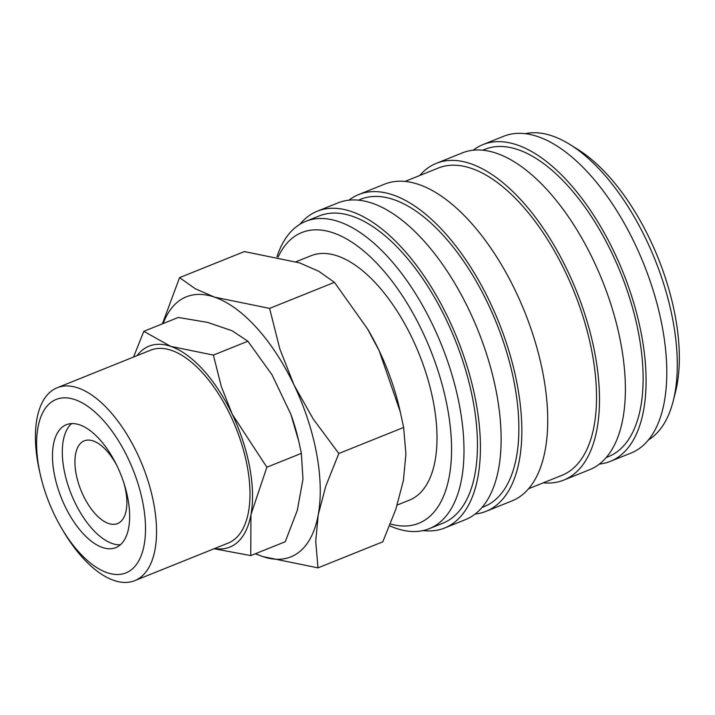 <?xml version="1.0" encoding="UTF-8"?>
<svg xmlns="http://www.w3.org/2000/svg" width="715" height="715" viewBox="0 0 715 715"><rect width="100%" height="100%" fill="white"/><g stroke="black" fill="none" stroke-linecap="round" stroke-linejoin="round"><path stroke-width="1.07" d="M389.684 525.802A165.612 79.883 -111.9 0 0 429.295 528.671A165.612 79.883 -111.9 0 0 438.349 523.532A165.612 79.883 -111.9 0 0 437.473 335.326A165.612 79.883 -111.9 0 0 305.725 221.355A165.612 79.883 -111.9 0 0 296.671 226.494A165.612 79.883 -111.9 0 0 276.964 256.783M390.417 523.97A156.701 75.584 -111.9 0 0 427.293 518.447A156.701 75.584 -111.9 0 0 422.252 331.188A156.701 75.584 -111.9 0 0 293.239 237.398A156.701 75.584 -111.9 0 0 278.117 257.034M429.295 528.671L442.755 523.255A165.612 79.883 -111.9 0 0 451.808 518.125A165.612 79.883 -111.9 0 0 450.933 329.919A165.612 79.883 -111.9 0 0 319.185 215.939L305.725 221.355M423.074 530.584A170.715 82.341 -111.9 0 0 444.659 527.983L465.367 519.662A170.715 82.341 -111.9 0 0 474.697 514.362A170.715 82.341 -111.9 0 0 473.795 320.365A170.715 82.341 -111.9 0 0 337.989 202.89L317.281 211.211A170.715 82.341 -111.9 0 0 307.951 216.511A170.715 82.341 -111.9 0 0 299.907 224.287M444.659 527.983A170.715 82.341 -111.9 0 0 453.989 522.692A170.715 82.341 -111.9 0 0 453.087 328.694A170.715 82.341 -111.9 0 0 317.281 211.211M481.99 507.48L484.171 506.604A165.612 79.883 -111.9 0 0 493.225 501.465A165.612 79.883 -111.9 0 0 492.349 313.259A165.612 79.883 -111.9 0 0 360.601 199.288L358.421 200.164M475.135 514.031A170.715 82.341 -111.9 0 0 486.075 511.332L511.958 500.92A170.715 82.341 -111.9 0 0 521.289 495.629A170.715 82.341 -111.9 0 0 520.386 301.632A170.715 82.341 -111.9 0 0 384.581 184.148L358.698 194.56A170.715 82.341 -111.9 0 0 349.367 199.851A170.715 82.341 -111.9 0 0 348.929 200.182M486.075 511.332A170.715 82.341 -111.9 0 0 495.406 506.041A170.715 82.341 -111.9 0 0 494.503 312.044A170.715 82.341 -111.9 0 0 358.698 194.56M528.582 488.747L561.829 475.377A165.612 79.883 -111.9 0 0 570.883 470.247A165.612 79.883 -111.9 0 0 570.007 282.041A165.612 79.883 -111.9 0 0 438.25 168.061L405.012 181.431M543.302 482.831A170.715 82.341 -111.9 0 0 563.724 480.105L589.607 469.701A170.715 82.341 -111.9 0 0 598.947 464.401A170.715 82.341 -111.9 0 0 598.044 270.404A170.715 82.341 -111.9 0 0 462.239 152.93L436.356 163.333A170.715 82.341 -111.9 0 0 427.016 168.633A170.715 82.341 -111.9 0 0 419.723 175.515M563.724 480.105A170.715 82.341 -111.9 0 0 573.064 474.814A170.715 82.341 -111.9 0 0 572.161 280.816A170.715 82.341 -111.9 0 0 436.356 163.333M606.24 457.52L608.42 456.644A165.612 79.883 -111.9 0 0 617.474 451.514A165.612 79.883 -111.9 0 0 616.598 263.299A165.612 79.883 -111.9 0 0 484.85 149.328L482.67 150.204M599.376 464.08A170.715 82.341 -111.9 0 0 610.315 461.372L631.023 453.051A170.715 82.341 -111.9 0 0 640.363 447.751A170.715 82.341 -111.9 0 0 639.46 253.754A170.715 82.341 -111.9 0 0 503.655 136.279L482.947 144.6A170.715 82.341 -111.9 0 0 473.607 149.9A170.715 82.341 -111.9 0 0 473.178 150.222M610.315 461.372A170.715 82.341 -111.9 0 0 619.655 456.081A170.715 82.341 -111.9 0 0 618.752 262.083A170.715 82.341 -111.9 0 0 482.947 144.6M648.407 439.975A165.612 79.883 -111.9 0 0 651.642 437.768A165.612 79.883 -111.9 0 0 673.19 401.097A165.612 79.883 -111.9 0 0 570.043 144.573A165.612 79.883 -111.9 0 0 525.239 133.678M673.19 401.097L675.461 392.16A156.701 75.584 -111.9 0 0 577.872 149.453L570.043 144.573M255.3 553.768L262.798 556.583L317.996 567.871L315.717 541.318L318.238 514.782L325.754 486.236L338.821 453.507L313.215 418.99L294.044 385.045A140.14 67.594 -111.9 0 0 214.411 297.109A140.14 67.594 -111.9 0 0 178.661 301.176A140.14 67.594 -111.9 0 0 163.127 323.555M255.639 553.633A140.14 67.594 -111.9 0 0 262.798 556.583A140.14 67.594 -111.9 0 0 298.548 552.516A140.14 67.594 -111.9 0 0 318.238 514.782A140.14 67.594 -111.9 0 0 294.044 385.045L279.869 349.09L269.609 308.397L214.411 297.109L195.222 288.699L179.563 277.643L162.394 323.85M179.563 277.643L244.378 251.582L299.576 262.87L318.765 271.28L334.423 282.336L367.537 328.909L379.2 350.806L400.293 411.867L403.644 427.445L405.914 453.998L403.394 480.534L395.887 509.089L382.811 541.809L317.996 567.871M62.723 426.766A66.245 31.952 -111.9 0 0 63.081 502.046A66.245 31.952 -111.9 0 0 115.776 547.636A66.245 31.952 -111.9 0 0 119.396 545.581A66.245 31.952 -111.9 0 0 119.047 470.3A66.245 31.952 -111.9 0 0 66.352 424.71A66.245 31.952 -111.9 0 0 62.723 426.766M71.607 423.584A66.245 31.952 -111.9 0 0 71.25 494.137A66.245 31.952 -111.9 0 0 120.352 544.803M61.642 528.278L63.26 531.022A103.952 50.148 -111.9 0 0 134.76 580.643A103.952 50.148 -111.9 0 0 140.444 577.416A103.952 50.148 -111.9 0 0 139.899 459.28A103.952 50.148 -111.9 0 0 57.2 387.745A103.952 50.148 -111.9 0 0 51.516 390.971A103.952 50.148 -111.9 0 0 39.951 473.053L40.684 476.154A93.477 45.09 -111.9 0 0 61.642 528.278A93.477 45.09 -111.9 0 0 131.051 569.998A93.477 45.09 -111.9 0 0 128.039 458.288A93.477 45.09 -111.9 0 0 51.078 402.339A93.477 45.09 -111.9 0 0 40.684 476.154M134.76 580.643L228.21 543.069A103.952 50.148 -111.9 0 0 233.894 539.843A103.952 50.148 -111.9 0 0 233.34 421.707A103.952 50.148 -111.9 0 0 150.642 350.171L57.2 387.745M214.634 548.53A108.287 52.231 -111.9 0 0 235.744 543.731A108.287 52.231 -111.9 0 0 250.956 514.568L266.865 467.226L232.268 414.316L221.31 386.538L213.383 355.096L170.733 346.373L143.804 331.322L178.294 317.451L207.681 322.42L232.134 330.768L247.873 341.225L272.049 374.839L290.844 414.244L298.781 441.316L301.364 453.355L302.963 479.265L297.306 510.322L285.267 541.72L250.768 555.591L250.956 514.568A108.287 52.231 -111.9 0 0 232.268 414.316A108.287 52.231 -111.9 0 0 170.733 346.373A108.287 52.231 -111.9 0 0 143.107 349.51A108.287 52.231 -111.9 0 0 137.074 355.623M296.126 261.735L311.123 255.711A131.73 63.546 68.1 0 1 415.916 346.364A131.73 63.546 68.1 0 1 416.613 496.058A131.73 63.546 68.1 0 1 409.409 500.143L397.2 505.049M123.874 482.947A44.589 21.513 68.1 0 1 119.968 522.2A44.589 21.513 68.1 0 1 117.537 523.586A44.589 21.513 68.1 0 1 82.064 492.903A44.589 21.513 68.1 0 1 81.823 442.228A44.589 21.513 68.1 0 1 84.263 440.842A44.589 21.513 68.1 0 1 116.974 465.787M143.804 331.322L133.553 357.044M214.098 548.745L250.768 555.591M290.844 414.244A110.494 53.294 68.1 0 1 298.155 438.688L298.781 441.316M247.873 341.225L213.383 355.096M301.364 453.355L266.865 467.226M400.293 411.867L399.292 407.622A140.14 67.594 -111.9 0 0 379.2 350.806A140.14 67.594 -111.9 0 0 367.876 329.481L367.537 328.909M334.423 282.336L269.609 308.397M403.644 427.445L338.821 453.507"/></g></svg>
